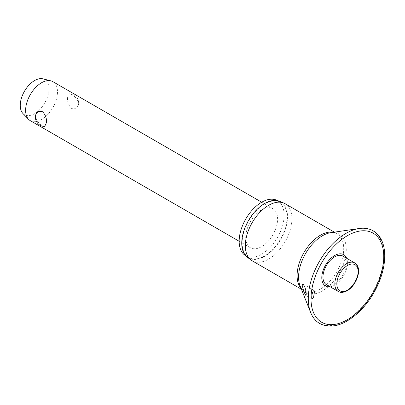<?xml version="1.0" encoding="UTF-8"?>
<svg xmlns="http://www.w3.org/2000/svg" width="405" height="405" viewBox="0 0 405 405"><rect width="100%" height="100%" fill="white"/><g stroke="black" fill="none" stroke-linecap="round" stroke-linejoin="round"><path stroke-width="0.3" stroke-dasharray="2.02 1.52" d="M330.151 286.796A18.124 10.464 120 0 0 347.429 262.946A18.124 10.464 120 0 0 346.629 258.253M252.143 260.779A32.957 19.025 120 0 0 277.536 251.951A32.957 19.025 120 0 0 291.919 218.786A32.957 19.025 120 0 0 285.095 203.7M247.293 257.195A32.365 18.686 120 0 0 272.6 250.118A32.365 18.686 120 0 0 287.52 216.731A32.365 18.686 120 0 0 279.572 201.295M245.729 255.747A31.803 18.362 120 0 0 245.749 255.757A31.803 18.362 120 0 0 270.251 247.237A31.803 18.362 120 0 0 284.133 215.232A31.803 18.362 120 0 0 277.546 200.677A31.803 18.362 120 0 0 277.526 200.667M242.149 242.924A31.803 18.362 120 0 0 248.736 257.484A31.803 18.362 120 0 0 273.238 248.964A31.803 18.362 120 0 0 287.12 216.958A31.803 18.362 120 0 0 280.533 202.404A31.803 18.362 120 0 0 256.031 210.919A31.803 18.362 120 0 0 242.149 242.924M342.853 256.071A16.478 9.512 -60 0 1 346.265 263.615A16.478 9.512 -60 0 1 339.071 280.199A16.478 9.512 -60 0 1 326.374 284.614M30.294 120.665A22.533 13.011 120 0 0 47.658 114.63A22.533 13.011 120 0 0 57.495 91.95A22.533 13.011 120 0 0 52.827 81.638M67.498 97.726C67.331 102.192 68.754 105.806 71.761 108.56L75.517 108.813L78.059 106.054L78.408 104.024C77.846 99.979 75.634 96.83 71.761 94.578L69.351 93.737L67.498 97.726M245.713 237.416A22.533 13.011 120 0 0 250.381 247.733A22.533 13.011 120 0 0 267.745 241.694A22.533 13.011 120 0 0 277.582 219.019A22.533 13.011 120 0 0 272.914 208.702A22.533 13.011 120 0 0 255.55 214.741A22.533 13.011 120 0 0 245.713 237.416M44.692 126.416L42.282 125.575C38.409 123.322 36.192 120.174 35.63 116.129L35.984 114.099M22.943 113.511A20.28 11.71 120 0 0 38.986 110.352A20.28 11.71 120 0 0 48.929 88.847A20.28 11.71 120 0 0 42.96 78.848M310.66 312.518A53.323 30.785 120 0 0 352.679 315.895A53.323 30.785 120 0 0 383.697 255.145A53.323 30.785 120 0 0 359.159 228.511M301.057 288.304A32.957 19.025 120 0 0 303.927 290.679C302.373 289.858 301.092 288.238 300.07 285.829A33.731 19.475 120 0 0 326.653 287.965A33.731 19.475 120 0 0 346.275 249.536A33.731 19.475 120 0 0 330.753 232.688C333.35 232.364 335.396 232.667 336.879 233.599A32.957 19.025 120 0 0 333.391 232.298M301.421 289.236L303.927 290.679A32.957 19.025 120 0 0 329.321 281.85A32.957 19.025 120 0 0 343.708 248.685A32.957 19.025 120 0 0 336.879 233.599L334.378 232.156M338.256 291.473A16.478 9.512 120 0 0 346.493 290.658A16.478 9.512 120 0 0 358.147 270.474A16.478 9.512 120 0 0 354.734 262.931M248.736 257.484L245.749 255.757M312.128 299.037L305.785 295.377M239.163 241.253L250.381 247.733M78.059 106.054A9.153 9.153 0 0 0 69.351 93.737M261.696 202.227L272.914 208.702M314.072 290.4L302.874 283.94M280.533 202.404L277.546 200.677"/><path stroke-width="0.61" d="M314.432 292.04L313.612 297.037L312.128 299.037L311.693 297.356C311.86 294.769 312.387 292.668 313.267 291.058L314.072 290.405L314.432 292.04M346.629 258.253A18.124 10.464 120 0 0 332.348 257.089A18.124 10.464 120 0 0 321.798 277.744A18.124 10.464 120 0 0 330.151 286.796M306.286 294.238L305.785 295.372L303.856 291.787L302.095 284.917L302.834 283.915L304.231 285.844C305.254 287.768 305.942 290.562 306.286 294.238M334.378 232.156L285.095 203.7A32.957 19.025 120 0 0 283.824 203.072A32.957 19.025 120 0 0 258.906 213.389A32.957 19.025 120 0 0 245.314 245.693A32.957 19.025 120 0 0 250.963 259.995A32.957 19.025 120 0 0 252.143 260.779L301.421 289.236M283.824 203.072L279.572 201.295A32.365 18.686 120 0 0 255.099 211.43A32.365 18.686 120 0 0 241.75 243.152A32.365 18.686 120 0 0 247.293 257.195L250.963 259.995M277.526 200.667A31.803 18.362 120 0 0 253.029 209.208A31.803 18.362 120 0 0 239.163 241.198A31.803 18.362 120 0 0 245.729 255.747M338.256 291.473L326.374 284.614A16.478 9.512 -60 0 1 322.962 277.071A16.478 9.512 -60 0 1 330.156 260.486A16.478 9.512 -60 0 1 342.853 256.071L354.734 262.931A16.478 9.512 120 0 0 346.493 263.751A16.478 9.512 120 0 0 334.844 283.93A16.478 9.512 120 0 0 338.256 291.473C340.509 292.896 343.491 292.648 347.196 290.729C356.638 285.5 363.057 267.877 354.734 262.931M261.696 202.227L52.827 81.638A22.533 13.011 120 0 0 50.858 80.843A22.533 13.011 120 0 0 34.288 88.978A22.533 13.011 120 0 0 25.626 110.352A22.533 13.011 120 0 0 28.623 119.359A22.533 13.011 120 0 0 30.294 120.665L239.163 241.253M46.54 122.426L44.692 126.416A9.153 9.153 0 0 1 35.984 114.099L38.521 111.334L42.282 111.593C45.289 114.347 46.707 117.956 46.54 122.426M50.858 80.843L42.96 78.848A20.28 11.71 120 0 0 28.046 86.169A20.28 11.71 120 0 0 20.25 105.406A20.28 11.71 120 0 0 22.943 113.511L28.623 119.359M359.159 228.511A53.323 30.785 120 0 0 308.286 298.682A53.323 30.785 120 0 0 310.66 312.518C312.64 317.485 315.667 321.16 319.737 323.549C331.087 329.078 343.896 325.483 358.157 312.771C364.09 307.233 369.264 300.682 373.678 293.109C380.897 280.422 384.593 268.029 384.75 255.93C384.644 243.911 380.811 235.553 373.253 230.855C369.147 228.526 364.449 227.742 359.159 228.511L330.753 232.688A33.731 19.475 120 0 0 298.571 277.076A33.731 19.475 120 0 0 300.07 285.829L310.66 312.518M311 298.708A51.44 29.697 120 0 0 347.368 319.707A51.44 29.697 120 0 0 383.743 256.709A51.44 29.697 120 0 0 347.368 235.71A51.44 29.697 120 0 0 311 298.708M333.391 232.298A32.957 19.025 120 0 0 309.44 244.726A32.957 19.025 120 0 0 297.098 275.592A32.957 19.025 120 0 0 301.057 288.304M336.833 283.93A15.071 8.702 120 0 0 347.49 290.081A15.071 8.702 120 0 0 358.147 271.628A15.071 8.702 120 0 0 347.49 265.472A15.071 8.702 120 0 0 336.833 283.93"/></g></svg>
